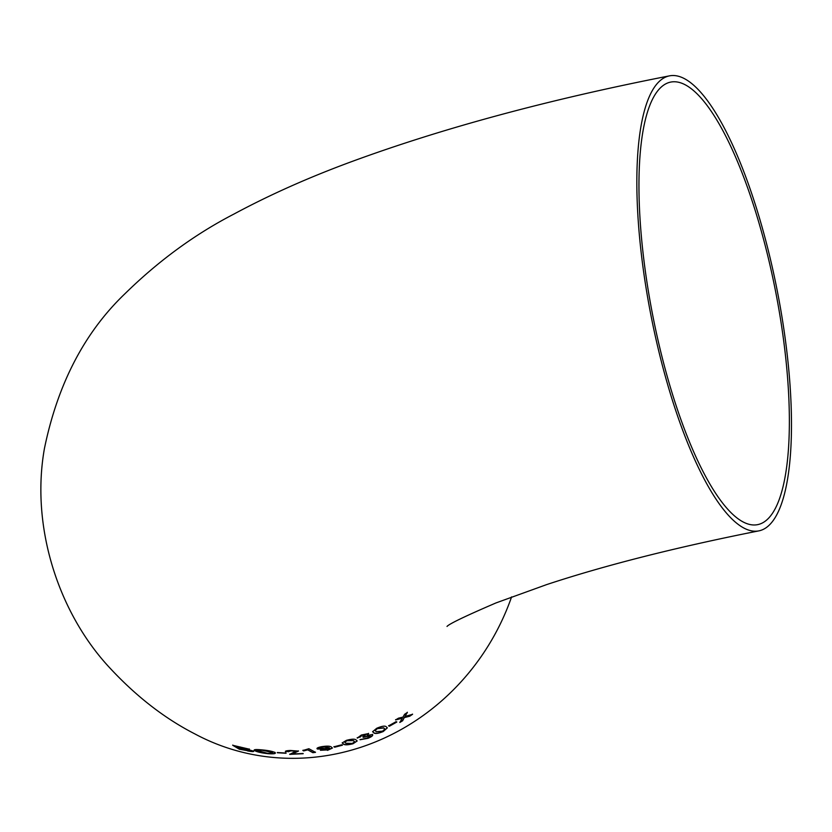 <?xml version="1.0" encoding="UTF-8"?>
<svg xmlns="http://www.w3.org/2000/svg" width="832" height="832" viewBox="0 0 832 832"><rect width="100%" height="100%" fill="white"/><g stroke="black" fill="none" stroke-linecap="round" stroke-linejoin="round"><path stroke-width="1.25" d="M326.862 750.006L329.919 748.509L329.025 747.521L325.291 748.925L316.971 748.457M321.922 746.637L321.433 746.72C317.595 747.531 316.254 748.301 317.408 749.029L325.312 749.133L329.056 747.729M743.735 527.966A231.858 64.334 78.9 0 0 758.846 530.878A231.858 64.334 78.9 0 0 777.296 290.971A231.858 64.334 78.9 0 0 669.49 75.858A231.858 64.334 78.9 0 0 646.443 290.306A231.858 64.334 78.9 0 0 743.735 527.966M327.465 750.381L332.415 748.072L331.292 746.97C330.002 745.971 326.716 745.888 321.433 746.72M669.49 75.858C548.756 99.497 442.707 128.128 351.333 161.741C308.672 177.455 269.537 194.906 233.917 214.074C194.886 234.25 158.548 260.822 124.894 293.8C84.479 332.478 57.647 384.082 44.408 448.635C30.659 526.209 57.97 611.125 108.035 665.985C135.034 695.469 164.018 718.13 194.958 733.959A231.858 217.204 -61.8 0 0 334.173 754.27A231.858 217.204 -61.8 0 0 511.586 596.887M327.153 749.944L320.424 750.287M388.617 725.868L389.376 726.242L396.802 722.062L396.042 721.698L388.617 725.868M376.698 728.291L372.611 731.702L373.724 732.815C375.024 734.001 378.196 733.574 383.261 731.526L387.327 727.886L386.214 726.731C384.914 725.608 381.742 726.138 376.698 728.291M359.944 737.225L362.066 735.342L366.059 734.614L362.825 736.861L363.314 737.35L370.001 735.665L367.442 737.932L360.048 739.742L368.025 738.317C371.81 736.694 373.298 735.446 372.486 734.573L367.234 735.342L368.586 733.554L361.327 735.041L357.261 738.098L359.819 736.861M369.97 735.457L370.24 735.946L369.97 735.457L363.282 737.152L362.804 736.653M366.028 734.406L362.045 735.145L359.913 737.017L357.167 737.745M346.382 740.366L342.191 742.934L343.304 744.006C344.531 745.15 347.766 745.077 352.976 743.777L357.167 741L356.054 739.908C354.817 738.816 351.593 738.972 346.382 740.366M333.954 746.803L334.724 747.209L342.43 745.202L341.671 744.806L333.954 746.803M308.87 748.727L302.89 750.506L303.659 750.932L307.705 749.861L312.874 752.679L315.484 752.336L308.87 748.727M288.298 751.733L290.919 750.859L295.807 751.275L289.702 754.374L303.17 753.698L292.386 753.854L298.449 751.088L290.295 750.474C286.489 750.641 284.908 751.057 285.553 751.743L288.059 751.358M295.786 751.078L290.888 750.651L288.267 751.525L285.345 751.338M286.073 753.262L277.326 752.752L286.073 753.262M254.166 750.069L254.904 750.745C257.4 752.034 261.83 753.033 268.185 753.709C274.29 754.062 276.463 753.636 274.726 752.419C272.345 751.275 267.925 750.412 261.456 749.84C255.216 749.278 253.032 749.58 254.904 750.745L254.176 749.975M275.413 753.074L274.726 752.419M253.76 751.182L247.884 749.549L249.413 749.195L232.742 745.295L239.314 749.206L247.458 750.682L239.294 748.998L232.71 745.087M253.479 751.109C254.124 751.826 252.127 751.754 247.478 750.89M399.807 722.467L402.636 720.762L404.269 717.61L409.708 716.238L412.558 714.314L404.924 716.477L407.368 712.462L404.57 714.324L402.958 717.122L398.476 718.182L395.595 719.919L402.303 718.234L399.807 722.467M644.654 266.063A225.503 62.577 78.9 0 0 757.619 524.649A225.503 62.577 78.9 0 0 775.57 291.314A225.503 62.577 78.9 0 0 670.706 82.087A225.503 62.577 78.9 0 0 644.654 266.063M402.303 718.234L395.564 719.711M407.347 712.254L404.924 716.477M412.526 714.106L409.677 716.03L404.238 717.402L402.605 720.554L399.776 722.259M240.531 747.063L236.246 746.387L247 749.008L240.552 747.271M249.382 748.987L247.884 749.549M253.448 750.901C254.082 751.618 252.086 751.546 247.458 750.682M250.869 750.755L238.982 748.02L250.973 750.88M246.771 748.623L238.222 747.562L236.246 746.387M250.744 750.485L241.29 749.362L238.982 748.02M274.706 752.222C276.453 753.428 274.269 753.854 268.164 753.511L254.883 750.537M272.594 752.731L262.226 750.09C257.483 749.694 255.944 749.965 257.598 750.89M257.629 751.098C255.944 750.173 257.483 749.902 262.257 750.298L272.054 752.305C273.551 753.22 271.991 753.553 267.394 753.282L256.974 750.402M272.033 752.097L272.605 752.638M286.052 753.054L277.295 752.544M303.15 753.49L289.682 754.166M298.428 750.88L292.386 753.854M315.463 752.128L312.853 752.482L307.674 749.653L302.869 750.308M329.888 748.405L329.025 747.521M332.394 747.968L327.642 750.142M327.735 747.302L322.317 746.834L319.987 748.374M320.018 748.582L322.338 747.042L327.465 747.074L325.177 748.602L319.738 748.155M342.41 744.994L334.693 747.001L333.934 746.595M357.146 740.906L352.945 743.569C347.755 744.869 344.531 744.942 343.273 743.798L342.181 742.83M354.588 741.718L353.486 740.594L347.017 740.511L344.75 742.123M353.517 740.792L354.609 741.822L352.31 743.423L345.862 743.246L344.75 742.227L347.038 740.709L353.486 740.594M368.025 738.317L360.027 739.544M372.466 734.365C373.277 735.238 371.79 736.486 368.004 738.109M367.214 735.332L368.566 733.356M387.317 727.792L383.23 731.318C378.196 733.366 375.014 733.793 373.703 732.607L372.601 731.598M384.81 728.988L383.698 727.813L377.322 728.416L375.118 730.506M382.595 731.172L376.23 731.671L375.118 730.61L377.343 728.624L383.729 728.01L384.831 729.092L382.595 731.172M396.77 721.864L389.355 726.034L388.596 725.67M758.846 530.878C676.25 547.258 605.519 565.167 546.634 584.605L496.038 602.909C465.66 615.961 449.322 623.802 447.013 626.434"/></g></svg>
